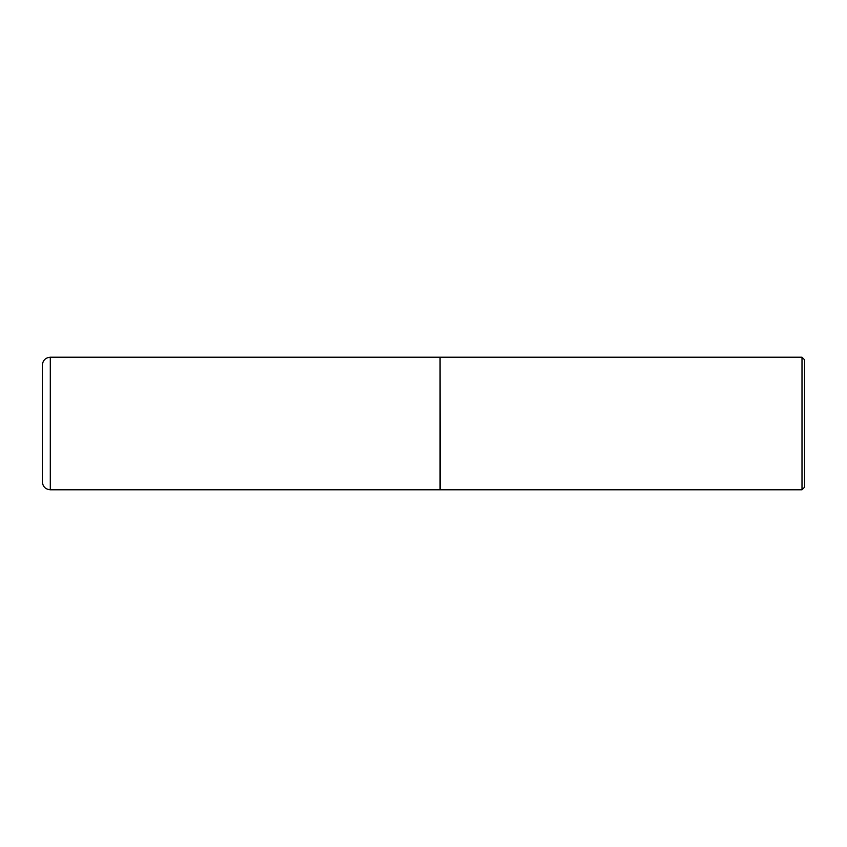 <?xml version="1.0" encoding="UTF-8"?>
<svg xmlns="http://www.w3.org/2000/svg" width="847" height="847" viewBox="0 0 847 847"><rect width="100%" height="100%" fill="white"/><g stroke="black" fill="none" stroke-linecap="round" stroke-linejoin="round"><path stroke-width="1.27" d="M50.301 489.788L50.301 357.212L440.069 357.212L440.069 489.788L50.301 489.788C45.473 489.312 42.826 486.665 42.35 481.837L42.35 423.5L42.35 481.837M42.35 423.5L42.35 365.163L42.35 423.5M440.069 357.349L440.207 489.788L802.003 489.788L802.003 357.212L804.65 359.869L804.65 487.131L802.003 489.788M50.301 357.212C45.473 357.688 42.826 360.335 42.35 365.163M440.207 357.212L802.003 357.212"/></g></svg>
